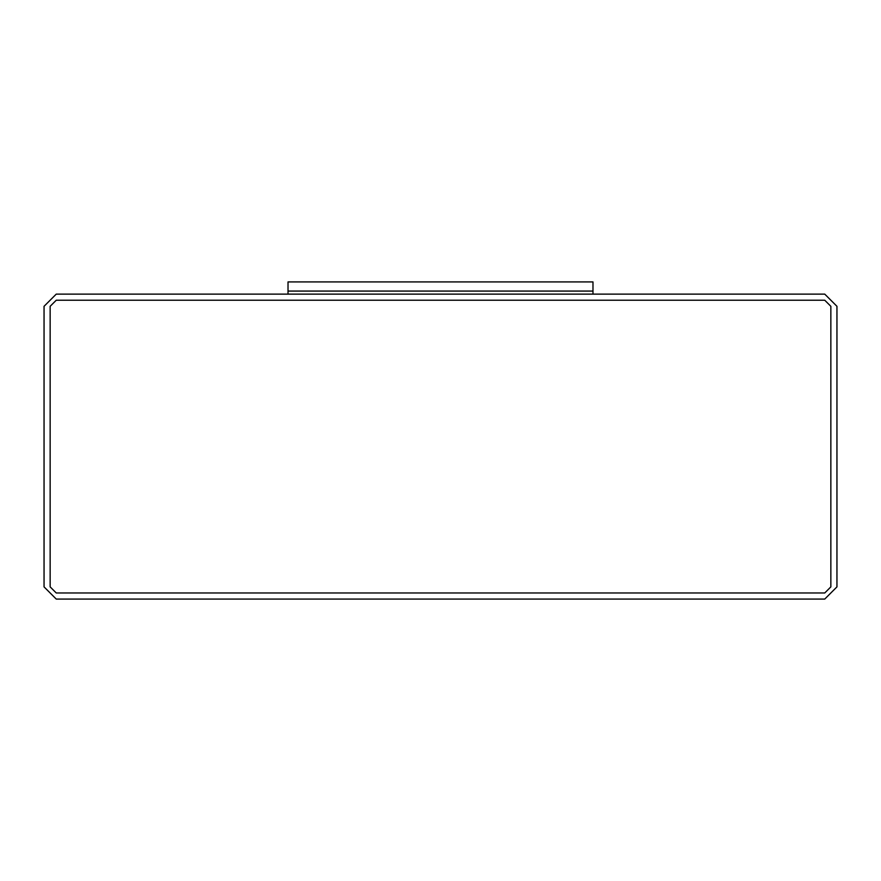 <?xml version="1.0" encoding="UTF-8"?>
<svg xmlns="http://www.w3.org/2000/svg" width="881" height="881" viewBox="0 0 881 881"><rect width="100%" height="100%" fill="white"/><g stroke="black" fill="none" stroke-linecap="round" stroke-linejoin="round"><path stroke-width="1.32" d="M592.979 294.122L592.979 291.071L288.021 291.071L288.021 294.122L288.021 291.071L592.979 291.071L592.979 294.122M44.05 306.313L56.252 294.122L824.748 294.122L836.95 306.313L836.95 586.878L824.748 599.08L56.252 599.08L44.05 586.878L44.05 306.313L44.05 586.878L56.252 599.08L824.748 599.08L836.95 586.878L836.95 306.313L824.748 294.122L56.252 294.122L44.05 306.313M50.151 586.878L56.252 592.979L824.748 592.979L830.849 586.878L830.849 306.313L824.748 300.223L56.252 300.223L50.151 306.313L50.151 586.878L50.151 306.313L56.252 300.223L824.748 300.223L830.849 306.313L830.849 586.878L824.748 592.979L56.252 592.979L50.151 586.878M288.021 291.071L592.979 291.071L592.979 281.92L288.021 281.92L288.021 291.071L288.021 281.92L592.979 281.92L592.979 291.071L288.021 291.071"/></g></svg>
